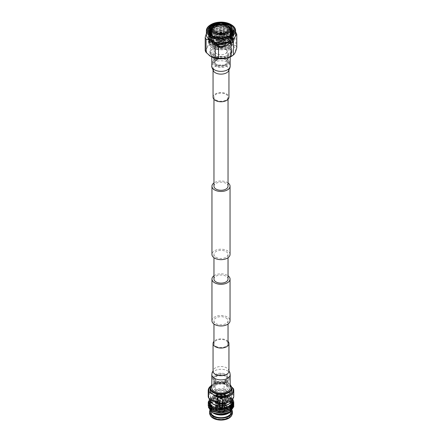 <?xml version="1.0" encoding="UTF-8"?>
<svg xmlns="http://www.w3.org/2000/svg" width="442" height="442" viewBox="0 0 442 442"><rect width="100%" height="100%" fill="white"/><g stroke="black" fill="none" stroke-linecap="round" stroke-linejoin="round"><path stroke-width="0.33" stroke-dasharray="2.21 1.66" d="M225.972 317.881A7.033 4.061 180 0 1 228.033 320.748A7.033 4.061 180 0 1 223.691 324.5A7.033 4.061 180 0 1 216.028 323.621A7.033 4.061 180 0 1 213.967 320.748A7.033 4.061 180 0 1 218.309 316.997A7.033 4.061 180 0 1 225.972 317.881M216.028 346.357A7.033 4.061 0 0 0 223.691 347.235A7.033 4.061 0 0 0 228.033 343.484A7.033 4.061 0 0 0 225.972 340.616A7.033 4.061 0 0 0 218.309 339.738A7.033 4.061 0 0 0 213.967 343.484A7.033 4.061 0 0 0 216.028 346.357M213.967 275.775A9.05 5.227 180 0 1 227.398 275.372A9.05 5.227 180 0 1 228.033 275.775M211.95 320.748A9.05 5.227 180 0 1 217.536 315.925A9.05 5.227 180 0 1 227.398 317.058A9.05 5.227 180 0 1 230.05 320.748M228.033 182.938A9.05 5.227 0 0 0 227.398 182.529A9.05 5.227 0 0 0 213.967 182.938M230.05 254.437A9.05 5.227 0 0 0 227.398 250.741A9.05 5.227 0 0 0 217.536 249.608A9.05 5.227 0 0 0 211.95 254.437M216.028 100.047A7.033 4.061 0 0 0 223.691 100.925A7.033 4.061 0 0 0 228.033 97.174A7.033 4.061 0 0 0 225.972 94.306A7.033 4.061 0 0 0 218.309 93.422A7.033 4.061 0 0 0 213.967 97.174A7.033 4.061 0 0 0 216.028 100.047M228.033 186.226A7.033 4.061 0 0 0 225.972 183.353A7.033 4.061 0 0 0 218.309 182.474A7.033 4.061 0 0 0 213.967 186.226M216.028 257.305A7.033 4.061 0 0 0 223.691 258.183A7.033 4.061 0 0 0 228.033 254.437A7.033 4.061 0 0 0 225.972 251.564A7.033 4.061 0 0 0 218.309 250.686A7.033 4.061 0 0 0 213.967 254.437A7.033 4.061 0 0 0 216.028 257.305M213.967 279.068A7.033 4.061 180 0 1 218.309 275.316A7.033 4.061 180 0 1 225.972 276.195A7.033 4.061 180 0 1 228.033 279.068M227.497 49.134A9.188 5.304 180 0 1 230.188 52.885A9.188 5.304 180 0 1 224.514 57.786A9.188 5.304 180 0 1 214.503 56.637A9.188 5.304 180 0 1 211.812 52.885A9.188 5.304 180 0 1 217.486 47.985A9.188 5.304 180 0 1 227.497 49.134M213.055 97.185A7.945 4.586 180 0 1 217.961 92.947A7.945 4.586 180 0 1 226.619 93.942A7.945 4.586 180 0 1 228.945 97.185M230.188 387.778A9.188 5.304 0 0 0 227.497 384.026A9.188 5.304 0 0 0 217.486 382.877A9.188 5.304 0 0 0 211.812 387.778M228.033 341.34A7.945 4.586 0 0 0 226.619 340.229A7.945 4.586 0 0 0 213.967 341.34M228.812 45.924A11.044 6.376 180 0 1 232.044 50.438A11.044 6.376 180 0 1 225.227 56.327A11.044 6.376 180 0 1 213.188 54.946A11.044 6.376 180 0 1 209.956 50.438A11.044 6.376 180 0 1 216.773 44.543A11.044 6.376 180 0 1 228.812 45.924M228.497 48.559A10.602 6.122 180 0 1 228.497 57.211A10.602 6.122 180 0 1 213.503 57.211A10.602 6.122 180 0 1 213.503 48.559A10.602 6.122 180 0 1 228.497 48.559M226.177 49.896A7.326 4.227 180 0 1 228.326 52.885A7.326 4.227 180 0 1 223.801 56.791A7.326 4.227 180 0 1 215.823 55.874A7.326 4.227 180 0 1 213.674 52.885A7.326 4.227 180 0 1 218.199 48.979A7.326 4.227 180 0 1 226.177 49.896M215.823 59.294C216.713 60.261 216.713 60.764 215.823 60.808C215.022 59.792 215.022 59.283 215.823 59.294L215.376 59.234L216.735 58.764C215.945 58.747 215.945 59.256 216.735 60.278L215.823 60.808M226.177 58.245A7.326 4.227 180 0 1 228.326 61.234A7.326 4.227 180 0 1 223.801 65.145A7.326 4.227 180 0 1 215.823 64.228A7.326 4.227 180 0 1 213.674 61.234A7.326 4.227 180 0 1 218.199 57.327A7.326 4.227 180 0 1 226.177 58.245M226.857 57.858A8.276 4.779 180 0 1 229.276 61.234A8.276 4.779 180 0 1 224.166 65.654A8.276 4.779 180 0 1 215.143 64.615A8.276 4.779 180 0 1 212.724 61.234A8.276 4.779 180 0 1 217.834 56.819A8.276 4.779 180 0 1 226.857 57.858M226.857 59.377A8.276 4.779 180 0 1 229.276 62.753A8.276 4.779 180 0 1 224.166 67.173A8.276 4.779 180 0 1 215.143 66.134A8.276 4.779 180 0 1 212.724 62.753A8.276 4.779 180 0 1 217.834 58.338A8.276 4.779 180 0 1 226.857 59.377M216.735 64.455A6.028 3.481 180 0 1 214.972 61.996A6.028 3.481 180 0 1 216.232 59.863A6.028 3.481 180 0 1 225.265 59.532A6.028 3.481 180 0 1 225.768 59.863A6.028 3.481 180 0 1 227.028 61.996A6.028 3.481 180 0 1 223.309 65.212A6.028 3.481 180 0 1 216.735 64.455M216.735 53.758A6.028 3.481 180 0 1 214.972 51.294A6.028 3.481 180 0 1 218.691 48.079A6.028 3.481 180 0 1 225.265 48.835A6.028 3.481 180 0 1 227.028 51.294A6.028 3.481 180 0 1 223.309 54.515A6.028 3.481 180 0 1 216.735 53.758M216.166 65.543A6.834 3.945 180 0 1 215.591 60.339A6.834 3.945 180 0 1 225.834 59.963A6.834 3.945 180 0 1 226.409 60.339A6.834 3.945 180 0 1 225.514 65.714A6.834 3.945 180 0 1 216.166 65.543M209.165 55.383A14.614 8.437 180 0 1 211.519 44.018A14.614 8.437 180 0 1 231.332 44.471L226.757 40.487A15.989 9.232 0 0 0 223.47 39.979C219.309 42.371 215.138 43.012 210.961 41.913A15.989 9.232 0 0 0 208.558 43.299C207.442 47.449 206.326 49.858 205.204 50.526M235.614 34.542A14.614 8.437 0 0 0 232.763 29.537A14.614 8.437 0 0 0 231.332 28.575A14.614 8.437 0 0 0 209.237 29.537A14.614 8.437 0 0 0 206.386 34.542M206.386 33.548L208.558 30.084A15.989 9.232 180 0 1 210.961 28.697C215.121 26.305 219.293 25.658 223.47 26.763A15.989 9.232 180 0 1 226.757 27.271L231.337 28.581L235.614 32.216M217.878 46.338A4.414 2.547 0 0 0 222.691 46.891A4.414 2.547 0 0 0 225.414 44.537A4.414 2.547 0 0 0 224.122 42.73A4.414 2.547 0 0 0 219.309 42.178A4.414 2.547 0 0 0 216.586 44.537A4.414 2.547 0 0 0 217.878 46.338M217.878 44.161A4.414 2.547 0 0 0 222.691 44.714A4.414 2.547 0 0 0 225.414 42.355A4.414 2.547 0 0 0 224.122 40.553A4.414 2.547 0 0 0 219.309 40.001A4.414 2.547 0 0 0 216.586 42.355A4.414 2.547 0 0 0 217.878 44.161M219.077 43.465A2.724 1.575 0 0 0 222.044 43.808A2.724 1.575 0 0 0 223.724 42.355A2.724 1.575 0 0 0 222.923 41.244A2.724 1.575 0 0 0 219.956 40.902A2.724 1.575 0 0 0 218.276 42.355A2.724 1.575 0 0 0 219.077 43.465M219.077 42.896A2.724 1.575 0 0 0 222.044 43.233A2.724 1.575 0 0 0 223.724 41.78A2.724 1.575 0 0 0 222.923 40.67A2.724 1.575 0 0 0 219.956 40.332A2.724 1.575 0 0 0 218.276 41.78A2.724 1.575 0 0 0 219.077 42.896M219.613 42.581A1.961 1.133 0 0 0 221.751 42.83A1.961 1.133 0 0 0 222.961 41.78A1.961 1.133 0 0 0 222.387 40.979A1.961 1.133 0 0 0 220.249 40.736A1.961 1.133 0 0 0 219.039 41.78A1.961 1.133 0 0 0 219.613 42.581M219.613 38.316A1.961 1.133 0 0 0 221.751 38.564A1.961 1.133 0 0 0 222.961 37.515A1.961 1.133 0 0 0 222.387 36.714A1.961 1.133 0 0 0 220.249 36.471A1.961 1.133 0 0 0 219.039 37.515A1.961 1.133 0 0 0 219.613 38.316M220.127 38.018A1.232 0.713 0 0 0 221.47 38.172A1.232 0.713 0 0 0 222.232 37.515A1.232 0.713 0 0 0 221.873 37.012A1.232 0.713 0 0 0 220.53 36.857A1.232 0.713 0 0 0 219.768 37.515A1.232 0.713 0 0 0 220.127 38.018M220.127 34.686A1.232 0.713 0 0 0 221.47 34.835A1.232 0.713 0 0 0 222.232 34.178A1.232 0.713 0 0 0 222.188 33.995A1.232 0.713 0 0 0 221.873 33.675A1.232 0.713 0 0 0 219.812 33.995A1.232 0.713 0 0 0 219.768 34.178A1.232 0.713 0 0 0 220.127 34.686M230.862 34.935L232.879 38.902L229.398 43.935L221 46.128L212.602 44.305L209.121 39.647L212.602 34.984L221 33.161L229.398 35.354L232.879 40.393L229.398 45.427L221 47.62L212.602 45.797C210.646 44.703 209.502 43.371 209.182 41.802L208.199 41.205L209.182 40.681L209.182 41.802M230.63 35.111L232.879 39.272L229.398 44.305L221 46.504L212.602 44.681C210.646 43.587 209.502 42.25 209.182 40.681M229.398 38.067A11.879 6.857 0 0 0 216.453 36.581A11.879 6.857 0 0 0 209.121 42.918A11.879 6.857 0 0 0 212.602 47.769A11.879 6.857 0 0 0 225.547 49.255A11.879 6.857 0 0 0 232.879 42.918A11.879 6.857 0 0 0 229.398 38.067M231.647 34.261L232.879 37.41L229.398 42.443L221 44.636L212.602 42.813L209.121 38.156L210.917 34.664M211.862 33.94L221 31.669L230.138 34.354M231.47 34.426L232.879 37.78L229.398 42.813L221 45.012L212.602 43.189L209.121 38.526L211.132 34.852M211.862 34.31L221 32.045L230.138 34.725M232.232 33.614L232.879 35.918L229.398 40.951L221 43.145L212.602 41.321L209.121 36.664L210.204 33.907M211.862 32.448L221 30.178L230.138 32.863M232.105 33.769L232.879 36.288L229.398 41.321L221 43.52L212.602 41.697L209.121 37.034L210.364 34.095M211.862 32.819L221 30.553L230.138 33.233M232.614 32.935L232.879 34.426L229.398 39.46L221 41.653L212.602 39.83L209.121 35.172L209.696 33.144M211.862 30.951L221 28.686L230.138 31.371M232.542 33.117L232.879 34.796L229.398 39.83L221 42.029L212.602 40.205L209.121 35.542L209.806 33.332M211.862 31.327L221 29.061L230.138 31.741M232.812 32.189L232.879 32.935L229.398 37.968L221 40.161L212.602 38.338L209.121 33.68L209.359 32.371M211.884 29.448L221 27.194L230.138 29.879M232.774 32.371L232.879 33.305L229.398 38.338L221 40.537L212.602 38.714L209.121 34.051L209.425 32.564M211.862 29.835L221 27.564L230.138 30.249M232.442 33.343L229.398 36.476L221 38.669L212.602 36.846L209.121 32.189L209.165 31.614M212.652 27.498L221 25.702L229.713 28.095M232.735 32.896L229.398 36.846L221 39.045L212.602 37.222L209.121 32.559L209.199 31.802M212.298 28.073L221 26.072L229.934 28.614M220.718 24.205L223.508 24.415M209.37 32.415L209.121 31.045M215.878 25.144L221 24.581L227.497 25.84M212.74 47.686A11.68 6.74 0 0 0 225.47 49.145A11.68 6.74 0 0 0 232.68 42.918A11.68 6.74 0 0 0 229.26 38.15A11.68 6.74 0 0 0 216.53 36.692A11.68 6.74 0 0 0 209.32 42.918A11.68 6.74 0 0 0 212.74 47.686M212.74 46.255A11.68 6.74 0 0 0 225.47 47.714A11.68 6.74 0 0 0 232.68 41.487A11.68 6.74 0 0 0 229.26 36.719A11.68 6.74 0 0 0 216.53 35.255A11.68 6.74 0 0 0 209.32 41.487A11.68 6.74 0 0 0 212.74 46.255M226.939 38.018A8.404 4.851 0 0 0 215.061 38.018A8.404 4.851 0 0 0 215.061 44.874A8.404 4.851 0 0 0 226.939 44.874A8.404 4.851 0 0 0 226.939 38.018M215.757 43.531A7.415 4.282 0 0 0 223.691 44.493A7.415 4.282 0 0 0 228.409 40.686A7.415 4.282 0 0 0 228.387 40.145A7.415 4.282 0 0 0 226.243 37.476A7.415 4.282 0 0 0 218.453 36.487A7.415 4.282 0 0 0 213.613 40.145A7.415 4.282 0 0 0 213.591 40.686A7.415 4.282 0 0 0 215.757 43.531M214.541 42.344A9.138 5.276 0 0 0 223.956 43.603A9.138 5.276 0 0 0 230.061 39.277A9.138 5.276 0 0 0 230.138 38.609A9.138 5.276 0 0 0 227.459 34.879A9.138 5.276 0 0 0 217.503 33.736A9.138 5.276 0 0 0 211.862 38.609A9.138 5.276 0 0 0 211.939 39.277A9.138 5.276 0 0 0 214.541 42.344M216.155 32.194A6.122 3.536 0 0 0 214.878 34.354A6.122 3.536 0 0 0 214.917 34.747A6.122 3.536 0 0 0 216.674 36.852A6.122 3.536 0 0 0 223.022 37.686A6.122 3.536 0 0 0 227.083 34.747A6.122 3.536 0 0 0 227.122 34.354A6.122 3.536 0 0 0 225.845 32.194M225.326 34.813A6.122 3.536 0 0 0 218.657 34.045A6.122 3.536 0 0 0 214.878 37.31A6.122 3.536 0 0 0 216.674 39.808A6.122 3.536 0 0 0 223.343 40.576A6.122 3.536 0 0 0 227.122 37.31A6.122 3.536 0 0 0 225.326 34.813M224.37 35.366A4.768 2.751 0 0 0 217.989 35.178A4.768 2.751 0 0 0 217.016 38.819A4.768 2.751 0 0 0 217.63 39.255A4.768 2.751 0 0 0 224.984 38.819A4.768 2.751 0 0 0 224.37 35.366M224.238 35.636A4.58 2.641 0 0 0 219.249 35.062A4.58 2.641 0 0 0 216.42 37.504A4.58 2.641 0 0 0 217.177 38.957A4.58 2.641 0 0 0 217.762 39.377A4.58 2.641 0 0 0 224.823 38.957A4.58 2.641 0 0 0 225.58 37.504A4.58 2.641 0 0 0 224.238 35.636M217.762 46.404A4.58 2.641 180 0 1 216.42 44.537A4.58 2.641 180 0 1 219.249 42.095A4.58 2.641 180 0 1 224.238 42.664A4.58 2.641 180 0 1 225.58 44.537A4.58 2.641 180 0 1 222.751 46.979A4.58 2.641 180 0 1 217.762 46.404M236.796 47.67A15.989 9.232 0 0 0 235.917 45.775L235.917 32.559M235.917 45.775L231.337 44.465A14.614 8.437 180 0 1 232.763 55.438M226.757 27.271L226.757 40.487M223.47 39.979L223.47 26.763M210.961 28.697L210.961 41.913M208.558 43.299L208.558 30.084M212.525 35.824L221.05 37.824L229.475 35.835M210.668 24.735A14.614 8.437 180 0 1 231.332 24.735M231.509 26.542L233.868 30.973L230.1 36.415L221 38.774L211.9 36.785L208.132 31.719L211.9 26.653L214.69 25.498M215.696 25.227L221 24.664L230.1 27.028L233.868 32.465L230.1 37.907L221 40.266L211.9 38.277L208.132 33.211L211.9 28.144L221 26.155L230.1 28.52L233.868 33.957L230.1 39.399L221 41.758L211.9 39.769L208.132 34.703L211.9 29.636L221 27.647L230.1 30.012L233.868 35.448L230.1 40.891L221 43.25L211.9 41.261L208.132 36.194L211.9 31.128L221 29.139L230.1 31.504L233.868 36.94L230.1 42.382L221 44.741L211.9 42.752L208.132 37.686L211.9 32.62L221 30.631L230.1 32.995L233.868 38.432L230.1 43.874L221 46.233L211.9 44.244L208.132 39.178L211.9 34.111L221 32.122L230.1 34.487L233.868 39.924L230.1 45.366L221 47.725L211.9 45.736L208.199 41.393M212.812 24.52L221 22.984L230.1 25.349L233.868 30.785L230.1 36.227L221 38.587L211.9 36.598L208.132 31.531L211.9 26.465L221 24.476L230.1 26.84L233.868 32.277L230.1 37.719L221 40.078L211.9 38.089L208.132 33.023L211.9 27.962L221 25.968L230.1 28.332L233.868 33.769L230.1 39.211L221 41.57L211.9 39.581L208.132 34.515L211.9 29.454L221 27.465L230.1 29.824L233.868 35.261L230.1 40.703L221 43.062L211.9 41.073L208.132 36.006L211.9 30.946L221 28.957L230.1 31.316L233.868 36.752L230.1 42.194L221 44.554L211.9 42.565L208.132 37.498L211.9 32.437L221 30.448L230.1 32.807L233.868 38.244L230.1 43.686L221 46.045L211.9 44.056L208.132 38.995L211.9 33.929L221 31.94L230.1 34.299L233.868 39.741L230.1 45.178L221 47.537L211.9 45.548L208.199 41.205M216.735 60.278C217.635 60.234 217.635 59.725 216.735 58.764M225.265 381.905C224.365 380.943 224.365 380.435 225.265 380.385C226.055 381.413 226.055 381.916 225.265 381.905L226.597 381.452L226.149 381.391C226.95 381.402 226.95 380.893 226.149 379.877L225.265 380.385M226.149 379.877C225.26 379.916 225.26 380.424 226.149 381.391M225.901 375.07A6.934 4.006 0 0 0 216.171 375.031A6.934 4.006 0 0 0 215.956 380.65A6.934 4.006 0 0 0 216.099 380.733A6.934 4.006 0 0 0 226.044 380.65A6.934 4.006 0 0 0 225.901 375.07M225.265 376.203A6.028 3.481 0 0 0 218.691 375.451A6.028 3.481 0 0 0 214.972 378.667A6.028 3.481 0 0 0 216.613 381.054A6.028 3.481 0 0 0 216.735 381.126A6.028 3.481 0 0 0 225.387 381.054A6.028 3.481 0 0 0 227.028 378.667A6.028 3.481 0 0 0 225.265 376.203M215.193 382.789A8.21 4.74 0 0 0 224.144 383.816A8.21 4.74 0 0 0 229.21 379.44A8.21 4.74 0 0 0 226.807 376.087A8.21 4.74 0 0 0 217.856 375.059A8.21 4.74 0 0 0 212.79 379.44A8.21 4.74 0 0 0 215.193 382.789M215.193 381.253A8.21 4.74 0 0 0 224.144 382.28A8.21 4.74 0 0 0 229.21 377.904A8.21 4.74 0 0 0 226.807 374.551A8.21 4.74 0 0 0 217.856 373.523A8.21 4.74 0 0 0 212.79 377.904A8.21 4.74 0 0 0 215.193 381.253M231.94 389.977A10.94 6.315 0 0 0 228.735 385.512A10.94 6.315 0 0 0 216.812 384.142A10.94 6.315 0 0 0 210.06 389.977M225.265 384.562A6.028 3.481 0 0 0 218.691 383.805A6.028 3.481 0 0 0 214.972 387.026A6.028 3.481 0 0 0 216.735 389.485A6.028 3.481 0 0 0 223.309 390.242A6.028 3.481 0 0 0 227.028 387.026A6.028 3.481 0 0 0 225.265 384.562M215.851 390.75A7.287 4.205 0 0 0 223.79 391.662A7.287 4.205 0 0 0 228.287 387.778A7.287 4.205 0 0 0 226.149 384.8A7.287 4.205 0 0 0 218.21 383.888A7.287 4.205 0 0 0 213.713 387.778A7.287 4.205 0 0 0 215.851 390.75M215.851 382.413A7.287 4.205 0 0 0 223.79 383.324A7.287 4.205 0 0 0 228.287 379.44A7.287 4.205 0 0 0 226.149 376.462A7.287 4.205 0 0 0 218.21 375.551A7.287 4.205 0 0 0 213.713 379.44A7.287 4.205 0 0 0 215.851 382.413M222.392 399.165A1.967 1.138 180 0 1 222.967 399.971A1.967 1.138 180 0 1 221.751 401.021A1.967 1.138 180 0 1 219.608 400.772A1.967 1.138 180 0 1 219.033 399.971A1.967 1.138 180 0 1 220.249 398.922A1.967 1.138 180 0 1 222.392 399.165M219.989 408.999L219.238 409.878L219.53 403.264A1.967 1.138 0 0 0 219.608 403.314A1.967 1.138 0 0 0 219.696 403.358L219.403 409.972A2.381 1.376 180 0 0 222.597 409.972L222.166 409.723A1.774 1.022 180 0 1 219.834 409.723L220.149 409.093L220.149 403.098A1.32 0.762 180 0 1 220.066 403.054A1.32 0.762 180 0 1 219.989 403.005L219.989 408.999A1.32 0.762 180 0 1 219.68 408.507A1.32 0.762 180 0 1 219.923 408.065A1.32 0.762 180 0 1 219.989 408.016L219.989 402.021A1.32 0.762 180 0 1 220.149 401.927L220.149 407.922A1.32 0.762 180 0 1 221.851 407.922L221.851 401.927A1.32 0.762 180 0 1 221.934 401.971A1.32 0.762 180 0 1 222.011 402.021L222.011 408.016L222.332 408.281A1.774 1.022 180 0 1 222.448 408.364A1.774 1.022 180 0 1 222.332 409.629L222.011 408.999L222.011 403.005A1.32 0.762 180 0 1 221.851 403.098L221.851 409.093L222.166 409.723M222.597 409.972L222.304 404.347A1.967 1.138 180 0 1 219.696 404.347M222.304 404.347L222.304 403.358A1.967 1.138 0 0 0 222.47 403.264L222.762 409.878A2.381 1.376 180 0 0 223.376 408.894A2.381 1.376 180 0 0 222.762 408.032L222.332 408.281M222.762 408.032L222.47 402.745A1.967 1.138 180 0 1 222.967 403.447A1.967 1.138 180 0 1 222.967 403.496A1.967 1.138 180 0 1 222.47 404.253M222.47 402.745L222.47 401.756A1.967 1.138 0 0 0 222.392 401.712A1.967 1.138 0 0 0 222.304 401.662L222.597 407.938A2.381 1.376 180 0 0 219.403 407.938L219.834 408.187A1.774 1.022 180 0 1 222.166 408.187L221.851 407.922M220.066 402.789A1.32 0.762 180 0 1 219.68 402.253A1.32 0.762 180 0 1 220.492 401.546A1.32 0.762 180 0 1 221.934 401.712A1.32 0.762 180 0 1 222.32 402.253A1.32 0.762 180 0 1 221.508 402.955A1.32 0.762 180 0 1 220.066 402.789M228.459 392.303A10.547 6.089 180 0 1 231.547 396.607A10.547 6.089 180 0 1 225.039 402.231A10.547 6.089 180 0 1 213.541 400.911A10.547 6.089 180 0 1 210.453 396.607A10.547 6.089 180 0 1 216.961 390.982A10.547 6.089 180 0 1 228.459 392.303M210.453 400.038A10.547 6.089 180 0 1 213.79 395.59A10.547 6.089 180 0 1 228.21 395.59A10.547 6.089 180 0 1 228.459 395.728A10.547 6.089 180 0 1 231.547 400.038A10.547 6.089 180 0 1 231.536 400.292M213.315 413.126A10.547 6.089 180 0 1 210.453 408.955A10.547 6.089 180 0 1 216.961 403.331A10.547 6.089 180 0 1 228.459 404.645A10.547 6.089 180 0 1 231.547 408.955A10.547 6.089 180 0 1 228.685 413.126M210.453 411.579A10.547 6.089 180 0 1 216.961 405.955A10.547 6.089 180 0 1 228.459 407.275A10.547 6.089 180 0 1 231.547 411.579M209.729 410.519A11.42 6.591 180 0 1 217.497 405.308A11.42 6.591 180 0 1 229.078 406.922A11.42 6.591 180 0 1 232.232 410.386M209.58 412.983A11.42 6.591 180 0 1 216.63 406.894A11.42 6.591 180 0 1 229.078 408.325A11.42 6.591 180 0 1 232.42 412.983M210.386 415.519A11.067 6.387 180 0 1 215.348 408.22A11.067 6.387 180 0 1 228.823 409.193A11.067 6.387 180 0 1 231.614 415.519M214.121 417.679A9.724 5.613 180 0 1 211.613 412.237A9.724 5.613 180 0 1 227.879 409.74A9.724 5.613 180 0 1 230.387 412.237A9.724 5.613 180 0 1 225.879 418.568A9.724 5.613 180 0 1 214.121 417.679M214.486 416.331A9.21 5.315 180 0 1 211.79 412.574A9.21 5.315 180 0 1 212.11 411.176A9.21 5.315 180 0 1 227.514 408.811A9.21 5.315 180 0 1 229.89 411.176A9.21 5.315 180 0 1 230.21 412.574A9.21 5.315 180 0 1 224.525 417.486A9.21 5.315 180 0 1 214.486 416.331M214.486 404.695A9.21 5.315 180 0 1 211.79 400.933A9.21 5.315 180 0 1 217.475 396.021A9.21 5.315 180 0 1 227.514 397.176A9.21 5.315 180 0 1 230.21 400.933A9.21 5.315 180 0 1 224.525 405.844A9.21 5.315 180 0 1 214.486 404.695M215.812 402.966A7.337 4.238 180 0 1 213.663 399.971A7.337 4.238 180 0 1 218.193 396.054A7.337 4.238 180 0 1 226.188 396.971A7.337 4.238 180 0 1 228.337 399.971A7.337 4.238 180 0 1 223.807 403.883A7.337 4.238 180 0 1 215.812 402.966M215.812 402.159A7.337 4.238 180 0 1 213.663 399.159A7.337 4.238 180 0 1 213.84 398.236A7.337 4.238 180 0 1 218.95 395.093A7.337 4.238 180 0 1 226.188 396.165A7.337 4.238 180 0 1 228.16 398.236A7.337 4.238 180 0 1 228.337 399.159A7.337 4.238 180 0 1 223.807 403.076A7.337 4.238 180 0 1 215.812 402.159M215.994 401.364A7.078 4.088 180 0 1 214.094 397.585A7.078 4.088 180 0 1 219.022 394.546A7.078 4.088 180 0 1 226.006 395.579A7.078 4.088 180 0 1 227.906 397.585A7.078 4.088 180 0 1 224.409 402.054A7.078 4.088 180 0 1 215.994 401.364M224.691 404.806A5.221 3.011 180 0 1 225.978 406.032L226.702 406.507L225.978 408.043A5.221 3.011 180 0 0 224.691 406.822A5.221 3.011 180 0 0 222.575 406.082C222.862 404.789 222.862 404.115 222.575 404.065A5.221 3.011 180 0 1 224.691 404.806M224.84 396.253A5.426 3.133 180 0 1 226.426 398.518A5.426 3.133 180 0 1 223.039 401.375A5.426 3.133 180 0 1 217.16 400.69A5.426 3.133 180 0 1 215.574 398.518A5.426 3.133 180 0 1 218.889 395.584A5.426 3.133 180 0 1 224.84 396.253M215.298 409.386L219.425 411.828C219.138 411.778 219.138 411.104 219.425 409.811A5.221 3.011 180 0 1 217.309 409.071A5.221 3.011 180 0 1 216.022 407.85L215.298 409.38L216.022 409.861A5.221 3.011 180 0 0 219.425 411.828L219.586 411.485A4.608 2.658 180 0 1 216.613 409.773L216.022 409.861M219.425 409.811L219.586 402.772A4.608 2.658 0 0 0 220.033 402.839L219.873 411.894A5.221 3.011 180 0 0 224.525 411.176L224.088 410.927A4.608 2.658 180 0 1 220.033 411.557M220.033 402.839L219.834 403.275A5.387 3.111 180 0 1 219.381 403.203M219.834 403.275L219.873 409.883C219.586 411.176 219.586 411.845 219.873 411.894L224.84 411.132M224.84 411.126L224.525 411.176C225.31 410.961 225.31 410.292 224.525 409.165A5.221 3.011 180 0 1 219.873 409.883M224.525 409.165L224.641 402.529L224.088 402.209A4.608 2.658 0 0 0 224.42 402.021L224.42 410.513A4.608 2.658 180 0 1 224.088 410.701L224.088 410.927M224.42 402.021L224.967 402.342A5.387 3.111 180 0 1 224.641 402.529M224.967 402.342L224.851 408.972C225.641 410.099 225.641 410.773 224.851 410.988A5.221 3.011 180 0 0 226.094 408.303L225.503 408.397A4.608 2.658 180 0 1 225.608 408.955A4.608 2.658 180 0 1 224.42 410.74L225.193 410.922C226.426 410.635 226.984 409.275 226.862 406.855L226.094 406.292A5.221 3.011 180 0 1 226.221 406.983A5.221 3.011 180 0 1 224.851 408.972M226.094 406.292L226.254 399.562L225.503 399.678A4.608 2.658 0 0 0 225.387 399.419L225.387 408.137L225.978 408.043M225.387 399.419L226.138 399.303A5.387 3.111 180 0 1 226.254 399.562M226.138 399.303L225.978 406.032M219.077 409.839A2.718 1.569 180 0 1 218.282 408.728A2.718 1.569 180 0 1 219.961 407.281A2.718 1.569 180 0 1 222.923 407.623A2.718 1.569 180 0 1 223.718 408.728A2.718 1.569 180 0 1 222.039 410.182A2.718 1.569 180 0 1 219.077 409.839M219.077 401.076A2.718 1.569 180 0 1 218.282 399.971A2.718 1.569 180 0 1 219.961 398.518A2.718 1.569 180 0 1 222.923 398.861A2.718 1.569 180 0 1 223.718 399.971A2.718 1.569 180 0 1 222.039 401.419A2.718 1.569 180 0 1 219.077 401.076M226.702 406.507L225.022 404.866L222.575 404.065L222.414 397.706A4.608 2.658 0 0 0 221.967 397.64L222.127 406.01A5.221 3.011 180 0 0 217.475 406.728L217.912 406.983A4.608 2.658 180 0 1 221.967 406.353M224.088 402.209L224.088 410.701A4.608 2.658 180 0 1 220.033 411.331A4.608 2.658 180 0 1 219.586 411.259A4.608 2.658 180 0 1 216.613 409.546A4.608 2.658 180 0 1 216.497 409.286A4.608 2.658 180 0 1 216.392 408.728A4.608 2.658 180 0 1 217.58 406.944A4.608 2.658 180 0 1 217.912 406.756A4.608 2.658 180 0 1 221.967 406.126A4.608 2.658 180 0 1 222.414 406.198L222.414 406.425A4.608 2.658 180 0 1 224.26 407.071A4.608 2.658 180 0 1 225.387 408.137M222.414 397.706L222.414 406.198A4.608 2.658 180 0 1 224.26 406.85A4.608 2.658 180 0 1 225.387 407.911A4.608 2.658 180 0 1 225.503 408.17A4.608 2.658 180 0 1 225.608 408.728A4.608 2.658 180 0 1 224.42 410.513L224.42 410.74M232.741 399.043L230.044 396.662L226.801 395.231L219.398 394.391L212.049 396.584L212.933 396.054L220.751 394.214L228.696 395.861L232.509 399.33M232.669 399.132L230.044 396.85C226.282 394.756 221.95 394.065 217.044 394.789A12.79 7.387 180 0 1 226.801 395.231M233.741 402.911L230.044 398.154L221 395.805L211.956 397.783L208.447 401.452M233.79 403.656L230.044 398.341L221 395.993L211.956 397.966L208.21 402.911M232.857 402.198L230.044 399.645L221 397.297L211.956 399.275L208.265 403.656M233.79 405.148L230.044 399.833L221 397.485L211.956 399.457L208.21 404.402M232.503 403.209L230.044 401.137L221 398.789L211.956 400.767L208.265 405.148M233.79 406.64L230.044 401.325L221 398.977L211.956 400.949L208.21 405.894M231.348 411.226L232.962 406.739L229.619 402.59L223.32 400.507L216.166 400.795L210.574 403.308L208.386 407.17M212.392 412.552L209.453 409.298L212.657 412.712M229.448 401.662A12.166 7.028 0 0 0 232.486 394.286L233.409 394.319L233.409 388.678M231.851 387.291L225.006 383.341L224.094 383.297L224.094 388.943L225.017 389.977A12.166 7.028 0 0 0 212.398 391.64A12.166 7.028 0 0 0 209.514 398.927M225.017 389.977L232.486 394.286M233.79 396.109A12.79 7.387 0 0 0 233.409 394.319M224.094 388.943A12.79 7.387 0 0 0 208.21 396.109M224.094 383.297A12.79 7.387 0 0 0 212.243 385.081A12.79 7.387 0 0 0 210.541 386.214M225.006 383.341A12.177 7.028 0 0 0 212.668 384.855A12.177 7.028 0 0 0 210.392 386.523M232.79 402.452L229.343 397.717L221 395.535L212.657 397.347L209.199 401.977L212.657 406.607L221 408.419L229.343 406.237L232.801 401.231L229.343 396.225L228.696 395.861L229.354 396.214M209.398 398.8L212.315 396.391L217.044 394.789M220.149 407.922L219.834 408.187M222.166 408.187L222.597 407.938M219.403 407.938L219.696 402.651A1.967 1.138 180 0 1 222.304 402.651M221.851 409.093A1.32 0.762 180 0 1 220.149 409.093M219.834 409.723L219.403 409.972M222.011 408.016A1.32 0.762 180 0 1 222.077 408.065A1.32 0.762 180 0 1 222.32 408.507A1.32 0.762 180 0 1 222.011 408.999M222.332 409.629L222.762 409.878M217.475 406.728C216.69 405.601 216.69 404.933 217.475 404.717L217.359 397.949L217.912 398.264L217.912 406.983M215.906 409.601L215.138 409.038L215.906 407.59L215.746 400.911L216.497 400.795L216.497 409.513A4.608 2.658 180 0 1 216.392 408.955A4.608 2.658 180 0 1 217.58 407.17L217.149 406.922A5.221 3.011 180 0 0 215.906 409.601L216.497 409.513M217.912 398.264A4.608 2.658 0 0 0 217.58 398.452L217.58 407.17M219.586 402.772L219.586 411.485M216.497 400.795A4.608 2.658 0 0 0 216.613 401.054L216.613 409.773M222.575 406.082L222.414 406.425M217.475 404.717A5.221 3.011 180 0 1 222.127 403.999L217.475 404.717M221.967 397.64L222.127 403.999C222.414 404.043 222.414 404.717 222.127 406.01M215.906 407.59A5.221 3.011 180 0 1 215.779 406.983A5.221 3.011 180 0 1 217.149 404.905L216.807 404.971C215.127 406.242 214.574 407.601 215.138 409.038M217.58 398.452L217.033 398.137L217.149 404.905C216.359 405.121 216.359 405.795 217.149 406.922M225.503 399.678L225.503 408.397M226.094 408.303L226.862 406.855M222.166 397.203A5.387 3.111 180 0 1 222.619 397.275M217.033 398.137A5.387 3.111 180 0 1 217.359 397.949M216.613 401.054L215.862 401.17A5.387 3.111 180 0 1 215.746 400.911M215.862 401.17L216.022 407.85M219.668 409.629A1.774 1.022 180 0 1 219.552 408.364A1.774 1.022 180 0 1 219.668 408.281L219.989 408.016M219.238 409.878A2.381 1.376 180 0 1 218.624 408.894A2.381 1.376 180 0 1 219.238 408.032L219.668 408.281M219.53 404.253A1.967 1.138 180 0 1 219.033 403.496A1.967 1.138 180 0 1 219.033 403.447A1.967 1.138 180 0 1 219.53 402.745L219.238 408.032M219.696 402.651L219.696 401.662A1.967 1.138 0 0 0 219.53 401.756L219.53 402.745M219.989 402.021L219.53 401.756M219.696 401.662L220.149 401.927M222.011 403.005L222.47 403.264M222.304 403.358L221.851 403.098M221.851 401.927L222.304 401.662M222.47 401.756L222.011 402.021M220.149 403.098L219.696 403.358M219.53 403.264L219.989 403.005M229.812 412.276L232.801 407.198L229.343 412.204L221 414.386L212.657 412.574L209.453 409.298M231.696 404.59L229.343 402.568L221 400.386L212.657 402.192L209.199 406.828L211.823 410.949M229.812 410.784L232.801 405.706L229.343 410.712L221 412.894L212.657 411.082L209.199 406.452L212.657 401.822L221 400.016L229.343 402.192L231.835 404.402M232.194 403.844L229.343 401.076L221 398.894L212.657 400.701L209.199 405.336L211.823 409.452M229.812 409.292L231.061 408.281M232.619 405.447L232.801 404.215L229.343 399.585L221 397.402L212.657 399.209L209.199 403.844L211.823 407.96M229.812 407.8L231.061 406.789M232.763 402.546L229.343 398.093L221 395.91L212.657 397.717L209.199 402.353L210.746 405.596M232.448 403.319L232.801 401.607L229.343 396.601L221 394.419L212.049 396.584M232.774 406.728L232.735 406.452M232.774 405.237L232.735 404.96M232.293 403.656L229.343 400.701L221 398.518L212.657 400.33L209.199 404.96L212.657 409.59L221 411.403L226.635 410.458M232.614 402.96L229.343 399.209L221 397.026L212.657 398.839L209.199 403.469L212.657 408.099L221 409.911L226.635 408.966M213.055 69.687A7.945 4.586 180 0 1 213.055 69.549A7.945 4.586 180 0 1 215.381 66.306A7.945 4.586 180 0 1 226.619 66.306A7.945 4.586 180 0 1 228.945 69.549A7.945 4.586 180 0 1 228.945 69.687M211.812 66.068A9.188 5.304 180 0 1 214.503 62.316A9.188 5.304 180 0 1 227.497 62.316A9.188 5.304 180 0 1 230.188 66.068M228.945 371.109A7.945 4.586 0 0 0 226.619 367.866A7.945 4.586 0 0 0 215.381 367.866A7.945 4.586 0 0 0 213.055 371.109M230.188 374.595A9.188 5.304 0 0 0 227.497 370.844A9.188 5.304 0 0 0 214.503 370.844A9.188 5.304 0 0 0 211.812 374.595M215.077 42.73A8.376 4.834 0 0 0 226.923 42.73A8.376 4.834 0 0 0 226.923 35.89A8.376 4.834 0 0 0 215.077 35.89A8.376 4.834 0 0 0 215.077 42.73M228.812 47.963A11.044 6.376 180 0 1 232.044 52.471A11.044 6.376 180 0 1 225.227 58.366A11.044 6.376 180 0 1 213.188 56.985A11.044 6.376 180 0 1 209.956 52.471A11.044 6.376 180 0 1 216.773 46.581A11.044 6.376 180 0 1 228.812 47.963M227.199 37.907A8.768 5.061 0 0 0 214.801 37.907A8.768 5.061 0 0 0 214.801 45.067A8.768 5.061 0 0 0 227.199 45.067A8.768 5.061 0 0 0 227.199 37.907M230.138 29.802A9.138 5.276 0 0 0 227.459 26.072A9.138 5.276 0 0 0 217.503 24.929A9.138 5.276 0 0 0 211.862 29.802M231.94 388.137A10.94 6.315 0 0 0 228.735 383.667A10.94 6.315 0 0 0 216.812 382.297A10.94 6.315 0 0 0 210.06 388.137M230.188 384.844A10.498 6.061 0 0 0 228.426 383.49A10.498 6.061 0 0 0 211.812 384.844M228.033 320.748L228.033 324.041M228.033 97.174L228.033 99.323M228.033 254.437L228.033 257.725M213.967 254.437L213.967 257.725M213.967 97.174L213.967 99.323M213.967 320.748L213.967 324.041M228.95 69.35L228.945 69.681M230.188 52.885L230.188 56.996M213.05 69.35L213.055 69.681M211.812 52.885L211.812 56.996M213.05 371.313L213.414 370.556L213.055 370.976M228.95 371.313L228.586 370.556L228.945 370.976M228.387 40.145L228.403 40.377C228.558 43.686 219.547 45.377 215.481 42.775C213.817 41.377 213.188 40.581 213.597 40.377L213.613 40.145M232.044 50.438L232.044 52.471L230.387 55.968L225.972 58.366M216.028 58.366L213.293 57.217C211.127 55.935 210.011 54.355 209.956 52.471L209.956 50.438M228.326 52.885L228.326 61.234M229.276 61.234L229.276 62.753M214.972 51.294L214.972 61.996M216.232 59.863L215.591 60.339M209.237 29.537L208.364 30.222M225.414 44.537L225.414 42.355M223.724 42.355L223.724 41.78M222.961 41.78L222.961 37.515M222.232 37.515L222.232 34.178M221.845 33.261L222.188 33.995M209.121 42.918L209.121 39.647M209.121 38.526L209.121 38.156M209.121 37.034L209.121 36.664M209.121 35.542L209.121 35.172M209.121 34.051L209.121 33.68M209.121 32.559L209.121 32.189M232.879 39.272L232.879 38.902M232.879 37.78L232.879 37.41M232.879 36.288L232.879 35.918M232.879 34.796L232.879 34.426M232.879 33.305L232.879 32.935M232.68 42.918L232.68 41.487M227.558 36.145C231.713 39.018 231.636 42.001 227.343 45.095C222.989 47.073 218.691 47.034 214.442 44.974C210.768 42.846 211.215 39.382 211.746 38.951L214.69 36.006C219.033 34.045 223.326 34.089 227.558 36.145M228.409 40.686C227.967 44.355 219.453 45.493 215.53 43.084L213.591 40.686M230.061 39.277C229.254 43.946 219.668 45.719 214.757 42.692C212.939 41.443 212 40.305 211.939 39.277M230.138 38.609L230.138 35.443M214.917 34.747L213.922 29.636M214.878 37.31L214.878 34.354M216.42 44.537L216.42 37.504M229.232 35.968L229.724 35.708M212.956 36.067L212.276 35.708M225.58 44.537L225.58 37.504M227.122 37.31L227.122 34.354M227.083 34.747L228.078 29.636M211.862 38.609L211.862 35.41M209.32 42.918L209.32 41.487M232.879 42.918L232.879 40.393M220.155 33.261L219.812 33.995M219.768 37.515L219.768 34.178M219.039 41.78L219.039 37.515M218.276 42.355L218.276 41.78M216.586 44.537L216.586 42.355M225.768 59.863L226.409 60.339M227.028 51.294L227.028 61.996M212.724 61.234L212.724 62.753M213.674 52.885L213.674 61.234M216.613 381.054L215.956 380.65M229.21 379.44L229.21 377.904M230.188 384.584L228.647 383.468L219.785 381.673L211.812 384.584M214.972 387.026L214.972 378.667M228.287 387.778L228.287 379.44M222.967 399.971L222.967 403.496M219.68 402.253L219.68 408.507M231.547 396.607L231.547 400.038M231.547 408.955L231.547 411.054M212.11 411.176L211.613 412.237M211.79 400.933L211.79 412.574M213.663 399.159L213.663 399.971M214.094 397.585L213.84 398.236M226.221 406.983L226.426 398.518M218.282 399.971L218.282 408.728M212.668 384.855L212.243 385.081M213.79 395.59L212.933 396.054M212.884 396.082L212.315 396.391M228.21 395.59L229.072 396.054M222.077 408.065L222.448 408.364M222.967 403.447L223.376 408.894M223.718 399.971L223.718 408.728M215.779 406.983L215.574 398.518M227.906 397.585L228.16 398.236M228.337 399.159L228.337 399.971M230.21 400.933L230.21 406.027M230.21 407.148L230.21 412.574M229.89 411.176L230.387 412.237M210.453 408.955L210.453 411.226M210.453 396.607L210.453 399.469M222.32 402.253L222.32 408.507M219.923 408.065L219.552 408.364M219.033 403.447L218.624 408.894M219.033 399.971L219.033 403.496M209.199 406.828L209.199 406.452M209.199 405.336L209.199 404.96M209.199 403.844L209.199 403.469M209.199 402.353L209.199 401.977M232.801 401.607L232.801 401.231M213.713 387.778L213.713 379.44M227.028 387.026L227.028 378.667M212.79 379.44L212.79 377.904M225.387 381.054L226.044 380.65"/><path stroke-width="0.66" d="M228.033 275.775A9.05 5.227 180 0 1 230.05 279.068A9.05 5.227 180 0 1 224.464 283.891A9.05 5.227 180 0 1 214.602 282.758A9.05 5.227 180 0 1 211.95 279.068A9.05 5.227 180 0 1 213.967 275.775M230.05 279.068L230.05 320.748A9.05 5.227 180 0 1 224.464 325.577A9.05 5.227 180 0 1 214.602 324.445A9.05 5.227 180 0 1 211.95 320.748L211.95 279.068M213.967 182.938A9.05 5.227 0 0 0 211.95 186.226A9.05 5.227 0 0 0 214.602 189.922A9.05 5.227 0 0 0 224.464 191.054A9.05 5.227 0 0 0 230.05 186.226A9.05 5.227 0 0 0 228.033 182.938M211.95 186.226L211.95 254.437A9.05 5.227 0 0 0 214.602 258.128A9.05 5.227 0 0 0 224.464 259.261A9.05 5.227 0 0 0 230.05 254.437L230.05 186.226M213.967 99.323L213.967 186.226A7.033 4.061 0 0 0 216.028 189.099A7.033 4.061 0 0 0 223.691 189.977A7.033 4.061 0 0 0 228.033 186.226L228.033 99.323M228.033 257.725L228.033 279.068A7.033 4.061 180 0 1 223.691 282.819A7.033 4.061 180 0 1 216.028 281.935A7.033 4.061 180 0 1 213.967 279.068L213.967 257.725M228.945 69.681L228.945 97.185A7.945 4.586 180 0 1 224.039 101.422A7.945 4.586 180 0 1 215.381 100.428A7.945 4.586 180 0 1 213.055 97.185L213.055 69.681M211.812 374.595L211.812 387.778A9.188 5.304 0 0 0 214.503 391.529A9.188 5.304 0 0 0 224.514 392.678A9.188 5.304 0 0 0 230.188 387.778L230.188 374.595A9.188 5.304 0 0 1 227.497 378.346A9.188 5.304 0 0 1 214.503 378.346A9.188 5.304 0 0 1 211.812 374.595L212.215 372.357L213.055 370.976M213.967 341.34A7.945 4.586 0 0 0 213.055 343.478A7.945 4.586 0 0 0 215.381 346.721A7.945 4.586 0 0 0 224.039 347.716A7.945 4.586 0 0 0 228.945 343.478A7.945 4.586 0 0 0 228.033 341.34M218.53 58.217C222.691 59.322 226.862 58.675 231.039 56.283A15.989 9.232 0 0 0 233.442 54.891L232.763 55.438A14.614 8.437 180 0 1 210.668 56.399L215.243 57.709A15.989 9.232 0 0 0 218.53 58.217L218.53 45.001A15.989 9.232 180 0 1 215.243 44.493L210.663 40.515L206.083 39.205A15.989 9.232 180 0 1 205.204 37.31L205.204 50.526A15.989 9.232 0 0 0 206.083 52.421L210.663 56.399A14.614 8.437 180 0 1 209.237 55.438A14.614 8.437 180 0 1 209.165 55.383M206.386 30.702L206.386 34.542A14.614 8.437 0 0 0 210.668 40.509A14.614 8.437 0 0 0 226.591 42.338A14.614 8.437 0 0 0 235.614 34.542L235.614 30.702A14.614 8.437 180 0 1 226.591 38.498A14.614 8.437 180 0 1 210.668 36.669A14.614 8.437 180 0 1 206.386 30.702A14.614 8.437 180 0 1 210.668 24.735L211.16 24.454A13.917 8.033 0 0 0 211.16 35.819A13.917 8.033 0 0 0 230.84 35.819A13.917 8.033 0 0 0 230.84 24.454L231.332 24.735A14.614 8.437 180 0 1 235.614 30.702M205.204 37.31L206.386 33.548M220.657 32.736A0.486 0.282 0 0 0 221.343 32.338A0.486 0.282 0 0 0 220.657 32.736M210.917 34.664L211.862 33.94M211.132 34.852L211.862 34.31M210.204 33.907L211.862 32.448M210.364 34.095L211.862 32.819M209.696 33.144L211.862 30.951M209.806 33.332L211.862 31.327M209.359 32.371L211.884 29.448M209.425 32.564L211.862 29.835M209.165 31.614L212.652 27.498M209.199 31.802L212.298 28.073M229.475 35.835L233.431 30.636L229.901 25.332C224.492 22.536 218.796 22.266 212.812 24.52C210.116 25.846 208.574 27.52 208.193 29.542C209.392 26.465 212.856 24.719 218.58 24.304A11.879 6.857 0 0 0 209.121 31.017A11.879 6.857 0 0 0 209.37 32.415L212.525 35.824M218.58 24.304L220.718 24.205M223.508 24.415L229.398 26.404L232.879 31.437L232.442 33.343M209.121 31.045L212.602 26.404L215.878 25.144M227.497 25.84L229.398 26.78L232.873 31.625M230.138 34.354L230.862 34.935M230.138 34.725L230.63 35.111M230.138 32.863L231.647 34.261M230.138 33.233L231.47 34.426M230.138 31.371L232.232 33.614M230.138 31.741L232.105 33.769M230.138 29.879L232.614 32.935M230.138 30.249L232.542 33.117M229.713 28.095L232.812 32.189M229.934 28.614L232.774 32.371M232.879 31.813L232.735 32.896M215.061 32.609A8.404 4.851 0 0 0 226.939 32.609A8.404 4.851 0 0 0 226.939 25.747A8.404 4.851 0 0 0 215.061 25.747A8.404 4.851 0 0 0 215.061 32.609M226.039 26.271A7.122 4.111 0 0 0 217.912 25.476A7.122 4.111 0 0 0 213.922 29.636A7.122 4.111 0 0 0 215.961 32.084A7.122 4.111 0 0 0 223.354 33.062A7.122 4.111 0 0 0 228.078 29.636A7.122 4.111 0 0 0 226.039 26.271M225.845 32.194A6.122 3.536 0 0 0 225.326 31.852A6.122 3.536 0 0 0 216.155 32.194M230.205 24.824A13.011 7.514 0 0 0 211.795 24.824A13.011 7.514 0 0 0 211.795 35.448A13.011 7.514 0 0 0 212.276 35.708A13.011 7.514 0 0 0 229.724 35.708A13.011 7.514 0 0 0 230.205 24.824M235.614 32.216L235.917 32.559A15.989 9.232 180 0 1 236.796 34.454L236.796 47.67C235.674 51.83 234.558 54.239 233.442 54.891L233.442 41.675A15.989 9.232 180 0 1 231.039 43.067L231.039 56.283M231.039 43.067C226.879 41.962 222.707 42.609 218.53 45.001M236.796 34.454C235.68 35.111 234.564 37.515 233.442 41.675M206.083 52.421L206.083 39.205M215.243 44.493L215.243 57.709M231.332 24.735L230.84 24.454A13.917 8.033 0 0 0 211.16 24.454M208.193 29.542L211.9 25.161L221 23.172L230.1 25.537L231.509 26.542M214.69 25.498L215.696 25.227M211.812 384.584L210.06 388.137L210.06 389.977A10.94 6.315 0 0 0 213.265 394.441A10.94 6.315 0 0 0 225.188 395.811A10.94 6.315 0 0 0 231.94 389.977L231.94 388.137L230.188 384.584M231.536 400.292A10.547 6.089 180 0 1 224.834 405.712A10.547 6.089 180 0 1 213.541 404.342A10.547 6.089 180 0 1 210.453 400.038L210.453 399.469M229.63 412.546L228.685 413.126A10.547 6.089 180 0 1 213.541 413.259A10.547 6.089 180 0 1 213.315 413.126L212.657 412.712C215.696 414.381 219.293 414.994 223.431 414.563L229.68 412.513L231.348 411.226M231.547 411.054L231.547 411.579A10.547 6.089 180 0 1 225.039 417.209A10.547 6.089 180 0 1 213.541 415.889A10.547 6.089 180 0 1 210.453 411.579L210.453 411.226M232.232 410.386A11.42 6.591 180 0 1 232.42 411.579A11.42 6.591 180 0 1 225.37 417.673A11.42 6.591 180 0 1 212.922 416.242A11.42 6.591 180 0 1 209.58 411.579A11.42 6.591 180 0 1 209.729 410.519M232.42 411.579L232.42 412.983A11.42 6.591 180 0 1 231.951 414.85A11.42 6.591 180 0 1 212.922 417.646A11.42 6.591 180 0 1 210.049 414.85A11.42 6.591 180 0 1 209.58 412.983L209.58 411.579M231.951 414.85L231.614 415.519A11.067 6.387 180 0 1 213.177 418.226A11.067 6.387 180 0 1 210.386 415.519L210.049 414.85M232.509 399.33L232.078 403.938L226.939 407.441L219.276 408.43L212.226 406.568L208.701 402.938L209.398 398.8M208.447 401.452L208.21 402.817L211.956 407.85L221 409.828L230.044 407.48L233.79 402.071L232.741 399.043M208.21 402.911L211.956 408.038L221 410.016L230.044 407.668L233.79 402.259L232.669 399.132M208.265 403.656L208.21 404.308L211.956 409.342L221 411.32L230.044 408.972L233.79 403.563L233.741 402.911M208.21 404.402L211.956 409.53L221 411.508L230.044 409.159L233.79 403.656M208.265 405.148L208.21 405.8L211.956 410.833L221 412.811L230.044 410.463L233.79 405.054L233.741 404.402M233.73 404.308L233.575 403.656M233.542 403.563L232.857 402.198M208.21 405.894L211.956 411.021L221 412.999L230.044 410.651L233.79 405.148M213.768 413.154A12.79 7.387 180 0 0 223.348 414.32C219.028 414.767 215.376 414.182 212.392 412.552L213.768 413.154L221 414.303L230.044 411.955L233.79 406.546L233.741 405.894M208.386 407.17L211.707 412.137M216.983 403.237L209.514 398.927L208.591 397.894L208.591 392.247L209.502 392.292L216.994 396.612L217.906 397.629L217.906 403.275L216.983 403.237A12.166 7.028 0 0 0 229.448 401.662L229.879 401.424A12.79 7.387 0 0 0 233.79 396.109L233.79 390.463A12.79 7.387 0 0 0 233.409 388.678L231.851 387.291M217.906 403.275A12.79 7.387 0 0 0 229.879 401.424M210.541 386.214A12.79 7.387 0 0 0 208.21 390.463L208.21 396.109A12.79 7.387 0 0 0 208.591 397.894M217.906 397.629A12.79 7.387 0 0 0 233.79 390.463M208.21 390.463A12.79 7.387 0 0 0 208.591 392.247M210.392 386.523A12.177 7.028 0 0 0 209.502 392.292M216.994 396.612A12.177 7.028 0 0 0 229.608 394.949A12.177 7.028 0 0 0 232.498 387.662M233.73 405.8L233.575 405.148M233.542 405.054L233.271 404.402M233.227 404.308L232.774 403.568M223.348 414.32L230.044 412.143L233.79 406.64M223.431 414.563L229.812 412.276M232.801 407.574L232.735 406.828M232.696 406.64L232.536 406.082M232.083 405.148L231.696 404.59M211.823 410.949L212.657 411.458L221 413.264L229.812 410.784M232.801 406.082L232.735 405.336M232.696 405.148L232.536 404.59M232.464 404.402L232.194 403.844M211.823 409.452L212.657 409.966L221 411.773L229.812 409.292M231.061 408.281L232.746 405.281M232.774 405.049L232.801 404.59M211.823 407.96L212.657 408.474L221 410.281L229.812 407.8M231.061 406.789L232.763 402.546M210.746 405.596L212.657 406.983L221 408.789L229.343 406.607L232.448 403.319M232.801 407.198L232.774 406.728M232.735 406.452L232.597 405.894M232.442 405.48L232.293 405.148M232.194 404.96L231.835 404.402M232.801 405.706L232.774 405.237M232.735 404.96L232.597 404.402M232.536 404.215L232.293 403.656M226.635 410.458L229.343 409.22L232.619 405.447M232.801 404.215L232.763 403.656M232.735 403.469L232.614 402.96M226.635 408.966L229.343 407.728L232.79 402.452M230.188 56.996L230.188 66.068A9.188 5.304 180 0 1 227.497 69.819A9.188 5.304 180 0 1 214.503 69.819A9.188 5.304 180 0 1 211.812 66.068C211.27 66.317 213.121 70.405 213.414 70.107L213.05 69.35M228.945 69.687A7.945 4.586 180 0 1 226.619 72.792A7.945 4.586 180 0 1 215.381 72.792A7.945 4.586 180 0 1 213.055 69.687M213.055 371.263L213.055 371.109A7.945 4.586 0 0 0 215.381 374.357A7.945 4.586 0 0 0 226.619 374.357A7.945 4.586 0 0 0 228.945 371.109L228.945 343.478M214.541 33.531A9.138 5.276 0 0 0 224.497 34.675A9.138 5.276 0 0 0 230.138 29.802C230.044 28.111 229.1 26.747 227.304 25.724C222.486 23.194 213.022 23.376 211.862 29.802A9.138 5.276 0 0 0 214.541 33.531M210.06 388.137A10.94 6.315 0 0 0 213.265 392.601A10.94 6.315 0 0 0 225.188 393.971A10.94 6.315 0 0 0 231.94 388.137M211.812 384.844A10.498 6.061 0 0 0 213.574 392.06A10.498 6.061 0 0 0 227.315 392.618A10.498 6.061 0 0 0 230.188 384.844M228.033 324.041L228.033 343.484M213.967 324.041L213.967 343.484M230.188 66.068C230.1 67.709 229.564 69.057 228.586 70.107L228.95 69.35M211.812 56.996L211.812 66.068M213.055 371.109L213.055 343.478M228.945 370.976L229.785 372.357L230.188 374.595M225.972 58.366L216.028 58.366M221.47 32.459L221.845 33.261M230.138 35.443L230.138 29.802M211.862 35.41L211.862 29.802M220.53 32.459L220.155 33.261M230.21 406.027L230.21 407.148M232.801 403.098L232.801 402.723"/></g></svg>
